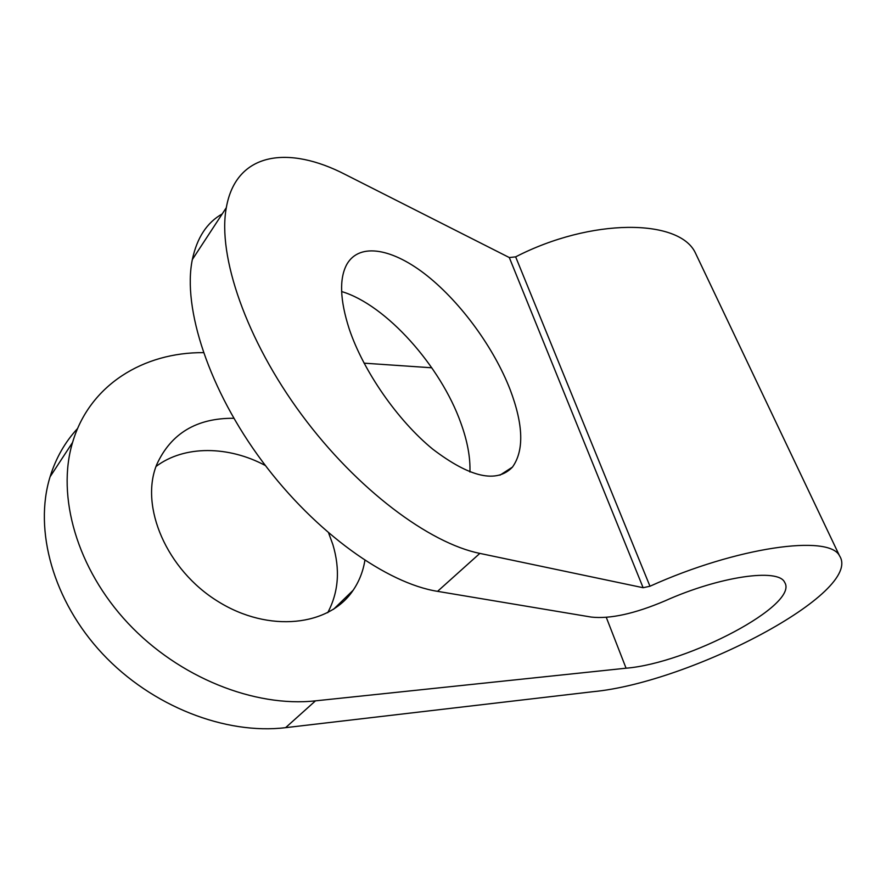<?xml version="1.0" encoding="UTF-8"?>
<svg xmlns="http://www.w3.org/2000/svg" width="886" height="886" viewBox="0 0 886 886"><rect width="100%" height="100%" fill="white"/><g stroke="black" fill="none" stroke-linecap="round" stroke-linejoin="round"><path stroke-width="1.33" d="M327.72 612.702C338.596 592.202 340.324 569.51 332.881 544.613L328.651 533.051M265.423 465.56C228.71 445.791 184.377 445.027 156.025 466.468M77.614 428.47C65.055 441.992 55.873 458.106 50.07 476.812C33.668 529.906 52.983 600.885 102.51 653.768C152.027 706.651 225.786 734.904 285.602 727.661L592.922 691.7C690.194 682.652 863.684 592.302 839.529 555.821C829.241 534.18 736.787 546.939 649.97 586.244L643.125 587.717L479.858 553.396C429.511 543.284 357.036 489.615 301.672 414.77C246.275 339.991 217.325 255.722 226.318 207.667C236.13 151.672 288.902 145.238 345.429 174.575L509.306 257.549L515.652 256.862C591.117 217.967 678.82 218.598 695.211 252.565L697.791 257.992M349.184 328.839C363.26 371.001 397.736 420.551 432.733 449.147C470.112 477.576 496.692 483.568 512.451 467.11C524.224 450.62 523.449 424.759 510.114 389.552C494.023 348.176 461.528 303.344 427.473 276.011C393.517 248.833 359.782 241.867 346.869 264.261C339.139 278.459 339.914 299.989 349.184 328.839M469.923 472.016C470.444 457.409 467.409 441.04 460.809 422.888C440.763 366.339 386.086 304.695 341.631 291.549M222.22 213.936C206.959 222.508 197.002 237.725 192.34 259.554C182.272 308.029 209.151 390.217 262.544 461.728C315.914 533.294 387.049 583.342 437.551 591.35L591.35 617.088C610.221 619.104 634.741 613.71 664.91 600.907C719.72 576.265 778.484 568.015 784.619 582.29C799.715 604.695 687.946 663.249 626.07 668.199L315.482 700.848C254.758 707.493 179.149 677.768 127.983 623.19C76.827 568.613 56.372 496.06 72.574 442.446C89.497 384.734 143.787 352.207 203.392 352.639M233.826 418.281C196.703 417.982 171.009 433.387 156.756 464.508C139.523 506.438 166.623 569.886 217.978 601.439C269.111 633.401 329.537 625.97 353.137 590.264C359.184 581.349 363.105 571.381 364.888 560.384M431.792 367.79L364.057 363.16M649.97 586.244L515.652 256.862M643.125 587.717L509.306 257.549M626.07 668.199L606.29 617.376M315.482 700.848L285.602 727.661M479.858 553.396L437.551 591.35M839.529 555.821L695.211 252.565M499.937 475.184L512.451 467.11M333.524 609.302L353.137 590.264M72.574 442.446L50.07 476.812M192.34 259.554L226.318 207.667"/></g></svg>
